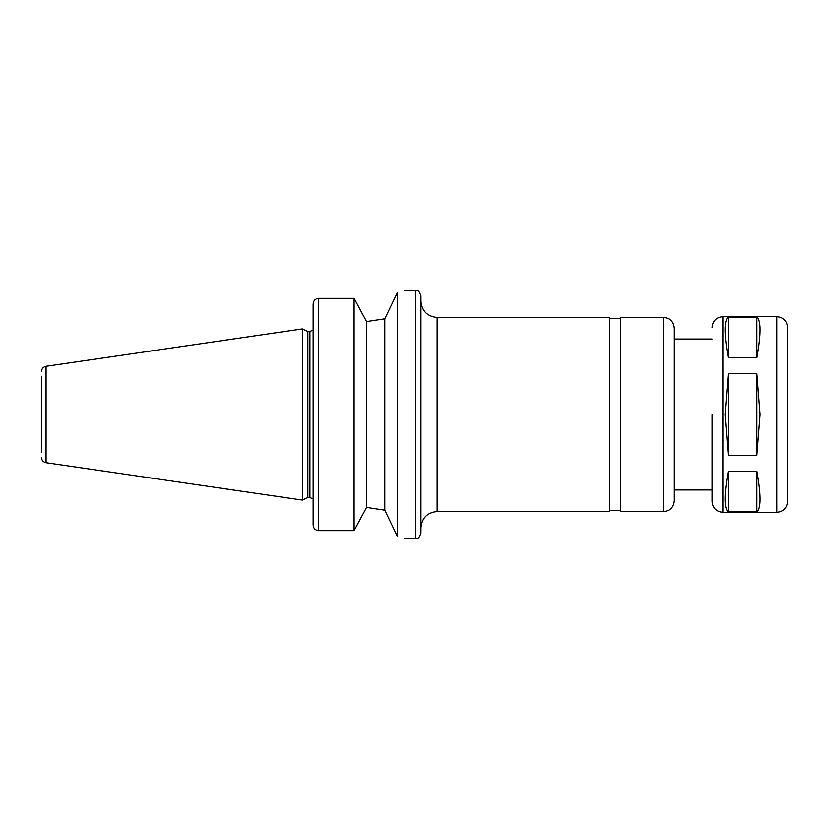 <?xml version="1.0" encoding="UTF-8"?>
<svg xmlns="http://www.w3.org/2000/svg" width="829" height="829" viewBox="0 0 829 829"><rect width="100%" height="100%" fill="white"/><g stroke="black" fill="none" stroke-linecap="round" stroke-linejoin="round"><path stroke-width="1.24" d="M756.825 357.848L728.245 357.848C723.966 334.056 723.966 320.471 728.245 317.082L756.825 317.082C761.115 320.471 761.115 334.056 756.825 357.848L756.825 317.082M728.245 357.848L728.245 317.082M728.245 511.918C723.966 508.529 723.966 494.944 728.245 471.152L756.825 471.152C761.115 494.944 761.115 508.529 756.825 511.918L728.245 511.918L728.245 471.152M756.825 511.918L756.825 471.152M756.825 455.266L728.245 455.266L725.012 414.5L728.245 373.734L756.825 373.734L760.058 414.5L756.825 455.266L756.825 373.734M728.245 455.266L728.245 373.734M366.573 321.579L384.801 318.813L397.246 292.948C407.288 289.746 407.288 289.746 397.246 292.948L397.246 536.052C407.288 539.254 407.288 539.254 397.246 536.052L384.801 510.187L366.573 507.421L384.801 510.187L384.801 318.813L366.573 321.579L361.403 311.911L366.573 321.579L366.573 507.421L354.118 530.653L354.118 298.347L318.543 298.347C315.186 298.782 313.393 300.709 313.155 304.129L313.155 524.871C313.393 528.291 315.186 530.218 318.543 530.653L354.118 530.653M361.403 311.911L354.118 298.347L361.403 311.911M313.155 524.871L313.155 502.374M41.45 376.49L41.45 452.51M46.061 462.706L46.061 366.294L302.367 328.916L302.367 500.084L46.061 462.706C43.212 462.064 41.668 460.282 41.45 457.37M302.367 328.916L307.86 331.476L307.86 497.524L302.367 500.084M420.966 414.5L420.966 533.099C418.313 540.581 417.194 537.399 415.578 538.487L415.578 290.513C417.194 291.601 418.313 288.419 420.966 295.901L420.966 414.5M437.142 511.534L437.142 317.466L609.647 317.466L609.647 511.534L437.142 511.534C427.318 512.498 421.93 517.887 420.966 527.71M663.563 317.466L620.434 317.466L620.434 511.534L663.563 511.534C670.112 510.902 673.697 507.307 674.34 500.757L674.34 328.243C673.697 321.693 670.112 318.098 663.563 317.466L663.563 511.534M712.08 414.5L712.08 501.566L712.08 414.5M787.55 414.5L787.55 501.566C786.908 508.115 783.312 511.711 776.773 512.343L776.773 316.657C783.312 317.289 786.908 320.885 787.55 327.434L787.55 414.5M318.543 298.347L318.543 530.653M307.86 331.476L309.922 331.476L309.922 497.524L313.155 498.975M712.08 327.434C712.712 320.885 716.308 317.289 722.857 316.657L722.857 512.343C716.308 511.711 712.712 508.115 712.08 501.566M404.801 538.487L415.578 538.487M404.801 290.513L415.578 290.513M46.061 366.294C43.212 366.936 41.668 368.718 41.45 371.63M307.86 497.524L309.922 497.524M309.922 331.476L313.155 330.025M437.142 317.466C427.318 316.502 421.93 311.113 420.966 301.29M609.647 510.457L620.434 510.457M609.647 318.543L620.434 318.543M674.34 489.97L712.08 489.97M674.34 339.03L712.08 339.03M722.857 512.343L776.773 512.343M722.857 316.657L776.773 316.657"/></g></svg>
